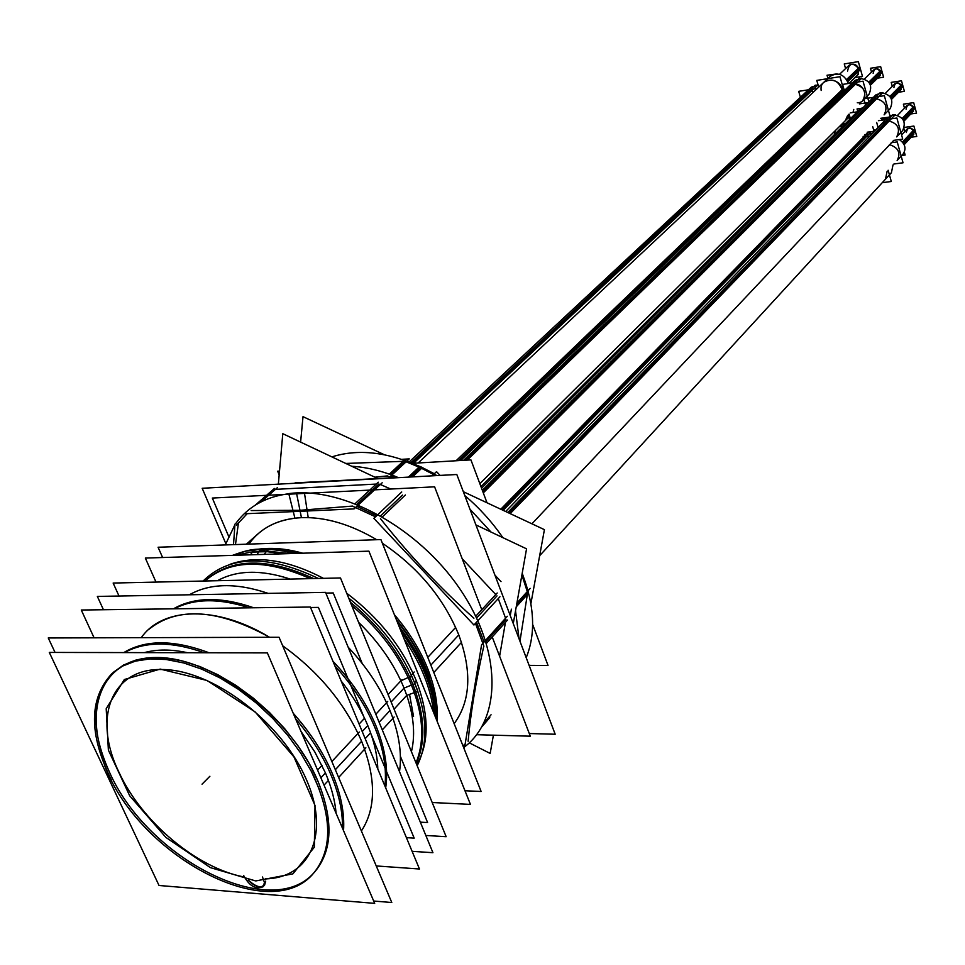 <?xml version="1.0" encoding="UTF-8"?>
<svg xmlns="http://www.w3.org/2000/svg" width="965" height="965" viewBox="0 0 965 965"><rect width="100%" height="100%" fill="white"/><g stroke="black" fill="none" stroke-linecap="round" stroke-linejoin="round"><path stroke-width="1.45" d="M264.543 885.267L265.713 881.093C263.674 888.982 257.836 888.62 248.186 879.996C253.94 886.063 259.151 888.053 263.795 885.93M265.266 878.886C311.357 878.017 331.333 831.299 304.337 775.088C277.968 718.865 210.334 669.24 161.806 669.529C210.334 669.24 277.968 718.865 304.337 775.088C331.333 831.299 311.357 878.017 265.266 878.886C311.357 878.017 331.333 831.299 304.337 775.088C277.968 718.865 210.334 669.24 161.806 669.529C110.794 668.275 92.628 718.43 118.972 772.253C141.566 821.685 196.727 868.066 244.193 877.004C196.727 868.066 141.566 821.685 118.972 772.253C141.566 821.685 196.727 868.066 244.193 877.004M317.883 781.047C333.432 819.828 332.599 849.863 315.362 871.142L314.674 871.926C332.563 850.696 333.625 820.407 317.883 781.047C333.625 820.407 332.563 850.696 314.674 871.926C332.563 850.696 333.625 820.407 317.883 781.047L308.981 763.17L297.775 745.487L284.494 728.442L269.488 712.472L253.12 697.972L235.786 685.307L217.945 674.764L200.008 666.586L182.433 660.965L165.642 658.009L150.009 657.72L135.884 660.096L123.568 665.018L113.315 672.34C91.422 695.656 90.095 728.816 109.322 771.819C80.71 712.218 100.143 657.249 156.39 657.515C212.191 656.803 290.767 716.344 317.883 781.047C290.767 716.344 212.191 656.803 156.39 657.515C100.143 657.249 80.71 712.218 109.322 771.819C80.71 712.218 100.143 657.249 156.39 657.515C212.191 656.803 290.767 716.344 317.883 781.047M314.397 872.239C271.889 922.685 147.114 858.681 109.322 771.819C147.114 858.681 271.889 922.685 314.397 872.239C271.889 922.685 147.114 858.681 109.322 771.819C147.114 858.681 271.889 922.685 314.397 872.239M336.109 813.314C334.988 800.504 331.429 787.042 325.434 772.905L314.771 751.88L300.935 731.265L314.771 751.88L325.434 772.905L320.887 777.802L325.434 772.905L314.771 751.88L300.935 731.265L314.771 751.88L325.434 772.905C331.429 787.042 334.988 800.504 336.109 813.314C334.988 800.504 331.429 787.042 325.434 772.905C331.429 787.042 334.988 800.504 336.109 813.314M332.141 773.182C340.886 794.014 344.686 813.169 343.54 830.648C344.686 813.169 340.886 794.014 332.141 773.182C340.886 794.014 344.686 813.169 343.54 830.648C344.686 813.169 340.886 794.014 332.141 773.182C323.166 752.302 310.187 732.314 293.203 713.219C310.187 732.314 323.166 752.302 332.141 773.182C323.166 752.302 310.187 732.314 293.203 713.219C310.187 732.314 323.166 752.302 332.141 773.182M123.797 652.581C145.498 639.53 173.905 639.59 209.019 652.762C173.905 639.59 145.498 639.53 123.797 652.581C145.498 639.53 173.905 639.59 209.019 652.762C173.905 639.59 145.498 639.53 123.797 652.581M187.584 652.726C171.384 649.204 156.957 649.168 144.304 652.63C156.957 649.168 171.384 649.204 187.584 652.726C171.384 649.204 156.957 649.168 144.304 652.63C156.957 649.168 171.384 649.204 187.584 652.726M361.393 830.986C376.169 808.344 376.241 778.441 361.598 741.265C345.253 703.775 318.945 671.942 282.661 645.766C318.945 671.942 345.253 703.775 361.598 741.265L335.35 769.708L361.598 741.265C345.253 703.775 318.945 671.942 282.661 645.766C318.945 671.942 345.253 703.775 361.598 741.265C376.241 778.441 376.169 808.344 361.393 830.986C376.169 808.344 376.241 778.441 361.598 741.265C376.241 778.441 376.169 808.344 361.393 830.986M141.276 637.672C162.699 606.84 216.86 605.26 269.573 637.274C216.86 605.26 162.699 606.84 141.276 637.672C162.699 606.84 216.86 605.26 269.573 637.274C217.692 608.782 177.307 606.249 148.441 629.687M377.81 768.984C377.411 755.318 374.07 740.831 367.786 725.535C361.405 710.228 352.514 695.355 341.115 680.916C352.514 695.355 361.405 710.228 367.786 725.535L362.213 731.542L367.786 725.535C361.405 710.228 352.514 695.355 341.115 680.916C352.514 695.355 361.405 710.228 367.786 725.535C374.07 740.831 377.411 755.318 377.81 768.984C377.411 755.318 374.07 740.831 367.786 725.535C374.07 740.831 377.411 755.318 377.81 768.984M375.928 725.74C385.168 748.55 388.425 769.262 385.686 787.886C388.425 769.262 385.168 748.55 375.928 725.74C385.168 748.55 388.425 769.262 385.686 787.886C388.425 769.262 385.168 748.55 375.928 725.74C366.362 702.894 352.02 681.374 332.901 661.194C352.02 681.374 366.362 702.894 375.928 725.74C366.362 702.894 352.02 681.374 332.901 661.194C352.02 681.374 366.362 702.894 375.928 725.74M173.447 608.819C194.423 596.853 221.178 596.503 253.735 607.781C221.178 596.503 194.423 596.853 173.447 608.819C194.423 596.853 221.178 596.503 253.735 607.781C221.178 596.503 194.423 596.853 173.447 608.819M399.51 771.674C402.152 753.267 398.967 732.869 389.981 710.517C380.693 688.093 366.76 666.984 348.16 647.177C366.76 666.984 380.693 688.093 389.981 710.517L379.136 722.266L389.981 710.517C380.693 688.093 366.76 666.984 348.16 647.177C366.76 666.984 380.693 688.093 389.981 710.517C398.967 732.869 402.152 753.267 399.51 771.674C402.152 753.267 398.967 732.869 389.981 710.517C398.967 732.869 402.152 753.267 399.51 771.674M268.186 593.379C236.377 582.655 210.117 583.113 189.369 594.778C210.117 583.113 236.377 582.655 268.186 593.379C236.377 582.655 210.117 583.113 189.369 594.778C210.117 583.113 236.377 582.655 268.186 593.379M411.44 751.699C415.879 732.99 413.418 711.784 404.058 688.093C394.275 664.33 379.124 642.413 358.606 622.353C379.124 642.413 394.275 664.33 404.058 688.093L411.548 685.078L404.058 688.093L391.151 702.013L404.058 688.093L415.01 683.678L404.058 688.093C394.275 664.33 379.124 642.413 358.606 622.353C379.124 642.413 394.275 664.33 404.058 688.093L415.01 683.678L404.058 688.093C413.418 711.784 415.879 732.99 411.44 751.699C415.879 732.99 413.418 711.784 404.058 688.093C413.418 711.784 415.879 732.99 411.44 751.699M412.972 684.499C424.926 715.463 426.023 741.796 416.265 763.496C426.023 741.796 424.926 715.463 412.972 684.499C424.926 715.463 426.023 741.796 416.265 763.496C426.023 741.796 424.926 715.463 412.972 684.499C400.041 653.377 379.185 625.971 350.404 602.269C379.185 625.971 400.041 653.377 412.972 684.499C400.041 653.377 379.185 625.971 350.404 602.269C379.185 625.971 400.041 653.377 412.972 684.499M205.171 580.99L206.86 579.386C232.505 557.927 268.113 557.649 313.709 578.566C266.798 557.167 230.623 557.975 205.171 580.99C230.623 557.975 266.798 557.167 313.709 578.566C266.798 557.167 230.623 557.975 205.171 580.99M290.236 579.084C261.081 569.507 236.811 570.05 217.439 580.713C236.811 570.05 261.081 569.507 290.236 579.084C261.081 569.507 236.811 570.05 217.439 580.713C236.811 570.05 261.081 569.507 290.236 579.084M416.337 680.856C402.128 646.84 378.919 617.624 346.7 593.198C378.919 617.624 402.128 646.84 416.337 680.856L414.612 682.725L416.337 680.856C402.128 646.84 378.919 617.624 346.7 593.198C378.919 617.624 402.128 646.84 416.337 680.856C429.22 714.655 429.389 742.664 416.832 764.883C429.389 742.664 429.22 714.655 416.337 680.856C429.22 714.655 429.389 742.664 416.832 764.883C429.389 742.664 429.22 714.655 416.337 680.856M323.456 578.349C287.763 559.724 256.642 555.044 230.08 564.284C256.642 555.044 287.763 559.724 323.456 578.349C287.763 559.724 256.642 555.044 230.08 564.284C256.642 555.044 287.763 559.724 323.456 578.349M427.676 668.576C435.07 687.37 438.207 704.908 437.085 721.205C438.207 704.908 435.07 687.37 427.676 668.576C435.07 687.37 438.207 704.908 437.085 721.205C438.207 704.908 435.07 687.37 427.676 668.576C420.113 649.771 409.015 631.798 394.371 614.681C409.015 631.798 420.113 649.771 427.676 668.576C420.113 649.771 409.015 631.798 394.371 614.681C409.015 631.798 420.113 649.771 427.676 668.576M258.813 549.133C272.275 547.384 286.907 548.735 302.696 553.198C286.907 548.735 272.275 547.384 258.813 549.133C272.275 547.384 286.907 548.735 302.696 553.198C286.907 548.735 272.275 547.384 258.813 549.133M458.785 634.898C472.15 671.628 470.606 701.217 454.153 723.678C470.606 701.217 472.15 671.628 458.785 634.898C472.15 671.628 470.606 701.217 454.153 723.678C470.606 701.217 472.15 671.628 458.785 634.898C443.574 597.914 418.11 567.372 382.393 543.271C418.11 567.372 443.574 597.914 458.785 634.898L430.86 665.126L458.785 634.898C443.574 597.914 418.11 567.372 382.393 543.271M235.472 544.574L238.439 523.018L235.472 544.574L238.439 523.018L247.197 513.669L236.437 525.117M251.177 510.545L299.958 510.304L251.177 510.545L299.958 510.304L352.514 506.082M301.442 517.65C283.36 518.579 268.656 524.176 257.329 534.441C268.656 524.176 283.36 518.579 301.442 517.65C277.956 519.025 260.429 527.843 248.861 544.115C260.429 527.843 277.956 519.025 301.442 517.65L296.472 492.934L301.442 517.65C325.277 516.854 350.367 524.212 376.7 539.712C350.367 524.212 325.277 516.854 301.442 517.65C325.277 516.854 350.367 524.212 376.7 539.712M356.833 506.336L376.676 515.72M380.475 518.675C408.919 554.742 440.064 587.926 473.899 618.239C440.064 587.926 408.919 554.742 380.475 518.675C408.919 554.742 440.064 587.926 473.899 618.239M476.517 622.208L484.056 642.027M483.839 645.959C475.793 681.857 470.558 713.63 468.134 741.301C470.558 713.63 475.793 681.857 483.839 645.959C475.793 681.857 470.558 713.63 468.134 741.301M465.166 744.003L462.959 745.812M356.929 504.333L378.919 483.935M376.266 484.068L275.447 489.364M275.278 489.364L260.791 502.005M499.605 656.2L505.455 622.292M505.588 618.203L498.242 598.602M495.769 594.561L462.199 558.747M390.777 489.038L380.343 484.49M484.008 722.821L489.122 716.886M505.95 619.433L485.938 641.604M476.626 617.962L496.999 595.875M402.514 495.057L380.668 515.805M823.893 82.254C832.554 77.67 838.766 80.541 842.517 90.855L842.602 92.29M858.38 74.305L848.911 83.412L857.873 74.8L859.176 69.215C856.655 64.136 853.229 62.882 848.898 65.451M848.85 86.271L854.29 84.027C864.145 86.585 866.992 92.061 862.843 100.457L863.916 99.395M880.876 72.122C879.187 68.744 876.908 67.936 874.025 69.685C876.908 67.936 879.187 68.744 880.876 72.122L869.586 83.183L880.876 72.122C876.871 67.405 874.302 67.815 873.168 73.352C874.302 67.815 876.871 67.405 880.876 72.122L880.02 75.765L870.539 85.089L880.526 75.27M869.899 100.843L875.532 98.49C885.327 100.987 888.21 106.415 884.181 114.775L890.164 108.647C894.133 99.504 890.84 94.148 880.285 92.568L482.343 490.329M901.696 86.271C899.983 82.857 897.667 82.061 894.748 83.871C897.667 82.061 899.983 82.857 901.696 86.271L890.659 97.453L901.696 86.271C897.679 81.542 895.098 81.953 893.928 87.465C895.098 81.953 897.679 81.542 901.696 86.271L900.876 89.842L891.612 99.274L901.37 89.347M882.287 123.17L888.053 120.746C897.74 123.194 900.659 128.55 896.787 136.813L902.685 130.565C906.485 121.53 903.156 116.234 892.722 114.702L507.759 512.487M913.566 111.047L903.928 121.18L913.083 111.554L913.855 108.068C912.118 104.642 909.778 103.846 906.859 105.716M897.136 160.492C900.984 152.928 898.415 147.633 889.428 144.605C898.415 147.633 900.984 152.928 897.136 160.492C900.984 152.928 898.415 147.633 889.428 144.605C898.355 147.585 900.948 152.856 897.221 160.407L903.071 154.062C906.509 148.694 905.267 143.869 899.344 139.575M913.819 134.316L904.157 144.702L913.336 134.835L914.072 131.433C912.311 128.007 909.983 127.235 907.076 129.105M885.472 179.188L887.112 171.348L885.472 179.188L887.112 171.348L885.544 179.104L539.664 555.683L891.419 172.699L892.999 164.967M863.12 136.355L869.381 136.475L865.882 135.872L869.381 136.475L865.882 135.872L501.884 509.737L865.882 135.872M853.832 115.269L857.499 113.207M845.328 120.685L847.62 115.535L845.424 120.601L479.846 483.67L848.862 117.175M804.943 93.05L810.105 90.987L813.857 91.675L810.105 90.987L412.055 462.983L810.105 90.987L813.857 91.675L810.105 90.987M839.466 126.511L843.362 125.703L839.466 126.511M527.336 594.573L519.966 641.218M521.896 575.056L527.288 591.593M469.967 509.206L491.04 532.065M406.132 461.801L420.354 467.687L406.132 461.801L420.354 467.687L433.538 474.515L420.354 467.687L410.451 477.012L421.15 466.927L410.451 477.012L421.15 466.927L410.451 477.012L421.15 466.927L410.451 477.012L421.15 466.927L410.451 477.012L421.15 466.927L410.451 477.012L421.15 466.927L410.451 477.012L421.15 466.927L410.451 477.012L420.354 467.687L433.538 474.515M345.796 463.453L403.105 461.342M387.411 475.902L374.89 477.193M395.204 477.832L390.729 476.131M404.878 461.354L390.62 474.599M516.601 604.802L527.566 592.679M325.856 593.077L333.227 592.944L362.213 663.462M420.33 822.156L427.604 822.554L400.391 756.355M262.492 876.992L264.446 882.505L263.276 886.666C255.882 889.802 249.344 886.099 243.663 875.532M406.41 837.644L414.178 838.127L371.248 734.679M310.537 607.492L318.414 607.395L363.636 716.344M255.423 880.864L210.418 867.631L165.896 837.415L129.708 795.799L108.382 750.143L106.198 708.684L124.352 679.517L160.214 669.095L207.077 680.482L255.182 711.965L293.963 756.934L315.012 805.498L314.325 847.222L292.914 873.856L255.954 880.9M49.299 652.424L159.032 885.484L374.697 903.373L267.353 652.895L49.299 652.424M321.996 765.354L317.582 770.094M313.118 774.871C332.201 816.897 332.527 849.465 314.12 872.565C271.298 926.714 139.165 856.401 104.835 766.065M373.696 901.033L391.79 902.516L279.042 637.25L48.25 637.962L55.053 652.437M359.294 732.025L331.876 761.53M327.219 766.548C337.774 788.682 342.865 809.225 342.466 828.163M94.088 637.817L81.277 610.025L310.356 607.033L419.473 869.007L376.254 865.943M365.88 747.803L338.655 777.488M124.473 652.581C145.22 641.206 171.818 641.255 204.266 652.75M295.592 718.792C313.046 739.359 325.856 760.601 334.035 782.531M364.541 718.25L359.101 724.076M412.115 851.335L432.935 852.698L325.555 592.365L97.356 596.418L103.436 609.735M387.737 701.422L375.831 714.245M371.236 719.19C382.502 743.508 387.062 765.8 384.926 786.065M119.021 596.032L113.146 583.053L340.476 577.963L446.156 836.691L425.83 835.473M394.118 717.007L382.285 729.902M174.231 608.806C194.182 598.409 219.152 598.083 249.163 607.841M334.855 665.862C354.71 687.719 369.004 710.723 377.725 734.884M402.055 679.565L388.087 694.523M400.897 680.808L411.669 675.946C427.29 711.519 429.123 741.458 417.182 765.752M394.07 709.154L406.784 695.343L414.419 692.629M415.819 692.122L417.881 691.386C405.071 655.862 382.019 624.765 348.715 598.119M318.341 578.457C267.872 554.356 229.465 555.213 203.096 581.039M205.075 580.99L205.593 580.508C230.671 559.423 265.556 558.807 310.26 578.638M351.743 605.538C381.923 631.243 402.9 660.518 414.673 693.377M414.19 671.978L411.283 675.114M408.509 678.081C423.104 711.012 425.589 739.274 415.999 762.845M156.004 582.088L145.329 558.059L368.907 551.16L470.45 804.4L432.199 802.506M464.973 790.757L481.125 791.481L380.91 539.568L158.079 547.239L162.615 557.517M455.637 627.407L427.772 657.37M423.297 662.195L432.658 688.552M308.209 517.614L304.433 492.826C273.722 492.765 250.876 502.934 235.906 523.319M234.941 524.695L225.279 544.923M294.904 518.181L288.776 493.622C342.515 486.264 418.122 527.445 459.75 588.722C501.728 649.903 501.981 718.141 464.72 746.789L463.67 747.598M461.475 642.364L433.804 672.521M296.52 553.005L297.883 553.343M396.338 619.578C411.488 638.142 422.489 657.406 429.353 677.382M274.434 488.459L255.363 505.093M245.424 513.754L354.083 508.893L382.188 482.777M277.51 487.554L261.165 501.812M233.506 544.646L234.978 524.128M225.762 543.428L202.18 488.278L456.819 474.503L555.189 734.232L529.29 733.545M491.064 714.788L483.815 723.219M465.106 744.353L463.067 746.09M464.696 746.826L481.583 644.777L507.325 616.273M481.909 726.778L489.798 717.598M497.216 592.993L475.781 616.189M507.494 620.037L486.481 643.353M475.443 623.378L483.899 646.212M499.93 596.756L473.936 625.006L373.877 518.374L401.73 491.981M378.268 482.211L355.156 503.633M405.372 494.985L382.43 516.818M352.442 506.143L375.53 516.806M412.827 463.296L470.932 459.895L487.011 502.777M532.644 624.439L548.036 665.476L529.11 665.368M279.5 471.089L277.667 471.197L279.175 474.852M460.51 460.51L844.339 90.493M848.452 83.485C844.122 74.221 838.03 71.844 830.177 76.356L418.159 462.983M456.083 460.763L843.687 88.189M844.037 90.915L839.972 76.693L816.776 80.409L818.718 87.103M847.825 81.615L859.912 70.023M846.643 79.468L859.2 67.466M854.99 77.562L862.481 76.368L858.331 61.627L844.254 63.931L845.581 68.587M467.241 460.112L861.757 78.141L855.026 80.312L460.691 460.498M463.562 460.329L859.176 78.213C869.779 79.83 873.036 85.234 868.946 94.413L864.616 98.695M868.862 101.88L863.024 81.193L842.602 84.413L844.363 90.589M868.174 102.567L859.369 103.894M870.116 84.124L881.528 72.93M868.826 82.134L880.816 70.385M877.607 78.141L883.59 77.2L880.647 66.633L870.442 68.274L871.516 72.11M483.308 492.886L882.891 92.507L875.967 94.799L481.559 488.218M880.731 118.309L890.249 116.91L884.338 95.68L864.097 98.78M865.557 105.185L863.856 99.19M891.202 98.37L902.335 87.067M889.899 96.416L901.636 84.534M898.512 92.242L904.398 91.349L901.491 80.783L891.214 82.387L892.299 86.331M510.183 513.633L895.327 114.654L889.911 115.704M893.397 140.407L902.733 139.093L896.871 118.007L878.403 120.697M878.09 127.501L876.678 122.471M903.529 120.348L914.482 108.852M902.215 118.442L913.795 106.331M910.791 113.967L916.545 113.122L913.674 102.628L903.385 104.172L904.495 108.177M531.92 523.802L893.819 140.347M893.892 164.014L903.035 162.796L897.221 141.903L891.19 142.748M903.759 143.918L914.699 132.193M902.456 142.06L914.012 129.696M911.105 137.235L916.75 136.451L913.891 126.053L904.446 127.404M904.772 131.554L903.976 128.671M882.263 182.662L891.298 181.504L888.126 170.25M901.756 155.486L905.146 155.027L904.338 152.144M503.151 510.34L871.395 131.614M500.799 509.231L868.452 132.036M875.4 130.275L873.615 129.805M872.239 133.532L864.857 134.581M881.865 120.191L881.564 119.141L886.956 118.357M863.603 107.127L859.948 109.178L480.968 486.649M867.161 132.229L874.013 131.24L872.686 126.56M849.538 119.539L848.223 114.931M859.164 111.554L850.298 112.881M852.988 112.483L853.76 109.455M850.394 118.695L849.079 114.087M845.605 123.46L842.011 123.99M413.599 463.248L817.717 85.125L811.3 87.127L409.22 461.885M410.981 462.561L815.196 85.185L818.163 85.185M800.419 97.26L798.682 91.337L817.355 88.394M837.065 73.883L827.029 75.234L827.958 78.442M845.111 123.966L841.504 124.485M857.74 111.385L857.041 108.948L860.901 108.37M370.584 732.797L365.18 738.659M328.426 780.408L324.035 785.16M111.458 780.154C88.659 734.232 88.816 698.72 111.904 673.594L122.507 666.103L135.281 661.146L149.961 658.914L166.221 659.505L183.664 662.943L201.866 669.191L220.37 678.106L238.681 689.505L256.34 703.087L272.854 718.515L287.799 735.378L300.778 753.219L311.466 771.578L319.608 789.973M481.764 609.711L434.6 486.818L212.324 498.061L228.572 536.154M492.222 636.972L530.304 736.186L476.638 734.715M256.413 549.35L251.684 552.04L267.148 551.678L283.626 553.789M403.973 638.601C421.042 663.703 430.945 688.383 433.659 712.652M294.337 553.464C279.983 549.712 266.581 548.506 254.157 549.833L250.417 554.815M399.1 626.442C423.08 658.142 435.529 689.191 436.433 719.576M270.827 548.989L269.428 548.928C255.52 549.628 253.457 547.698 232.505 555.37L246.075 551.099L260.393 549.375L267.993 549.387L264.157 554.393M269.428 548.928L265.544 551.606L250.2 552.221L236.22 555.249M412.176 463.188L436.952 475.576M464.792 495.528C479.448 508.024 492.15 522.053 502.862 537.65M522.186 573.415C534.574 605.55 535.913 633.631 526.202 657.696M331.888 456.879C360.307 447.917 392.478 452.537 428.376 470.751M300.61 442.103L303.01 416.663L384.432 454.768M463.345 491.704L544.417 529.652L530.895 603.62M278.354 484.153L282.793 433.695L378.196 478.761M475.914 524.912L526.552 548.832L513.271 623.535M469.292 742.845L490.16 753.436L493.405 735.173M397.11 477.735L398.461 477.663C382.357 470.968 366.784 467.169 351.743 466.264M519.073 638.866L515.539 610.773M401.705 459.328L409.256 458.894L388.726 477.977L295.049 482.874M412.538 476.903L422.453 467.543L404.383 460.148L389.317 474.129M392.755 477.965L387.315 475.986M408.376 477.12L419.847 466.324L434.334 473.755M440.064 475.407L436.542 471.632L432.151 475.842M501.016 581.618L494.924 575.104M516.227 606.864L528.627 593.137M527.964 590.532L522.222 573.174M530.207 588.373L516.902 603.065M510.256 615.573L511.378 609.168M161.806 669.529C110.794 668.275 92.628 718.43 118.972 772.253C92.628 718.43 110.794 668.275 161.806 669.529M214.097 608.288L211.974 608.324M409.534 694.366L413.551 716.464M238.439 523.018L247.197 513.669M821.179 90.493C818.851 76.537 841.287 76.814 842.517 90.855L458.411 460.631L842.517 90.855C841.287 76.814 818.851 76.537 821.179 90.493C818.851 76.537 841.287 76.814 842.517 90.855M859.176 69.215L847.318 80.565L859.176 69.215C853.096 62.062 849.224 62.689 847.572 71.084C849.224 62.689 853.096 62.062 859.176 69.215C853.096 62.062 849.224 62.689 847.572 71.084M854.29 84.027L465.239 460.233L854.29 84.027C866.075 83.28 869.175 102.99 857.294 102.76C869.175 102.99 866.075 83.28 854.29 84.027C866.075 83.28 869.175 102.99 857.294 102.76M875.532 98.49L482.777 491.499L875.532 98.49C885.4 101.048 888.258 106.512 884.097 114.871C888.258 106.512 885.4 101.048 875.532 98.49C885.327 100.987 888.21 106.415 884.181 114.775M888.053 120.746L508.881 513.018L888.053 120.746C897.812 123.243 900.695 128.635 896.702 136.897C900.695 128.635 897.812 123.243 888.053 120.746C897.74 123.194 900.659 128.55 896.787 136.813M913.855 108.068L902.987 119.455L913.855 108.068C909.862 103.364 907.269 103.75 906.087 109.214C907.269 103.75 909.862 103.364 913.855 108.068C909.862 103.364 907.269 103.75 906.087 109.214M914.072 131.433L903.228 143.061L914.072 131.433C910.104 126.765 907.522 127.127 906.34 132.531C907.522 127.127 910.104 126.765 914.072 131.433C910.104 126.765 907.522 127.127 906.34 132.531M834.303 134.726L835.135 130.806M209.888 776.27L202.035 784.183M435.408 717.007C433.611 689.094 422.2 660.627 401.163 631.605C422.2 660.627 433.611 689.094 435.408 717.007C433.611 689.094 422.2 660.627 401.163 631.605M289.97 553.596L259.633 550.267L263.541 548.904L259.633 550.267L289.97 553.596L259.633 550.267L257.088 554.61M248.186 879.996C257.836 888.62 263.674 888.982 265.713 881.093C263.674 888.982 257.836 888.62 248.186 879.996M263.541 548.904L259.633 550.267M436.843 720.602C436.614 687.43 423.285 654.186 396.856 620.857C423.273 654.186 436.614 687.43 436.843 720.602M255.122 549.483C268.487 547.999 282.721 549.29 297.823 553.355L279.597 549.724L262.166 548.952L246.63 550.87L232.505 555.37M258.511 533.392L246.365 544.2M839.55 74.281L849.417 64.969M864.556 78.889L874.531 69.191M885.496 93.183L895.243 83.376M505.66 511.51L888.041 117.235M897.691 115.233L907.353 105.197M901.575 134.955L907.57 128.586"/></g></svg>
